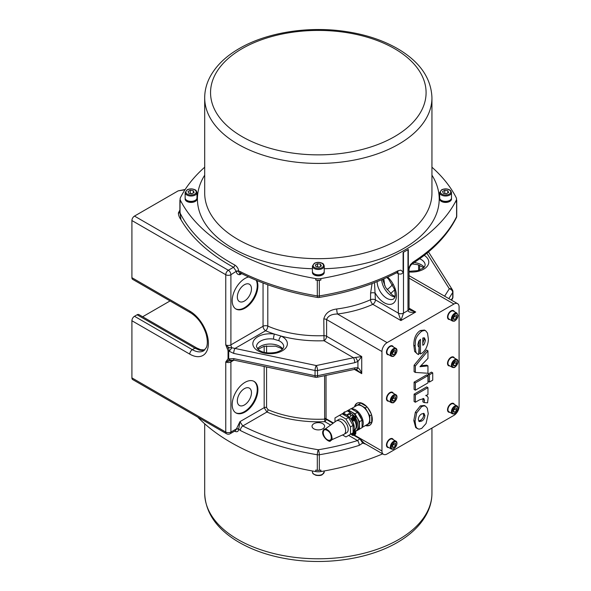 <?xml version="1.0" encoding="UTF-8"?>
<svg xmlns="http://www.w3.org/2000/svg" width="591" height="591" viewBox="0 0 591 591"><rect width="100%" height="100%" fill="white"/><g stroke="black" fill="none" stroke-linecap="round" stroke-linejoin="round"><path stroke-width="0.89" d="M384.763 285.756L383.832 278.826M131.911 277.689A3.635 2.098 120 0 0 132.665 279.351L190.516 312.75A3.635 2.098 -60 0 1 189.763 311.088L131.911 277.689L131.911 220.539L225.762 274.719L225.762 344.856L228.045 350.633L228.045 358.789A1.817 1.049 0 0 0 228.71 359.033L228.71 350.877A1.817 1.049 180 0 1 228.045 350.633M185.153 189.504L178.194 190.849L134.482 216.084A3.635 2.098 120 0 0 131.911 220.539M179.893 212.413A1.729 1.359 26.4 0 1 178.379 213.004C178.482 215.279 179.339 217.495 180.942 219.66L180.033 211.866M431.947 167.209A199.987 115.459 180 0 1 456.141 197.527A9.087 5.245 180 0 1 456.518 199.012A9.087 5.245 180 0 1 456.141 200.497A199.987 115.459 180 0 1 320.891 278.583A9.087 5.245 180 0 1 315.749 278.583A199.987 115.459 180 0 1 180.491 200.497A9.087 5.245 180 0 1 180.122 199.012L180.122 200.497A9.087 5.245 180 0 0 180.491 201.982A199.987 115.459 180 0 1 180.033 201.073A3.635 2.098 180 0 1 179.893 200.497A3.635 2.098 180 0 1 180.033 199.921A199.987 115.459 180 0 1 180.122 199.751M180.122 199.012A9.087 5.245 180 0 1 180.491 197.527A199.987 115.459 180 0 1 204.693 167.209M196.951 198.768A5.91 3.413 180 0 1 196.966 199.012A5.91 3.413 180 0 1 195.237 201.428A5.91 3.413 180 0 1 188.795 202.166A5.91 3.413 180 0 1 185.146 199.012A5.91 3.413 180 0 1 185.16 198.768M451.472 198.768A5.91 3.413 180 0 1 451.487 199.012A5.91 3.413 180 0 1 449.758 201.428A5.91 3.413 180 0 1 443.324 202.166A5.91 3.413 180 0 1 439.674 199.012A5.91 3.413 180 0 1 439.689 198.768M324.215 272.244A5.91 3.413 180 0 1 324.23 272.488A5.91 3.413 180 0 1 322.494 274.896A5.91 3.413 180 0 1 316.059 275.635A5.91 3.413 180 0 1 312.41 272.488A5.91 3.413 180 0 1 312.425 272.244M196.943 198.236A5.91 3.413 180 0 1 196.966 198.524A5.91 3.413 180 0 1 195.237 200.933A5.91 3.413 180 0 1 188.795 201.671A5.91 3.413 180 0 1 185.146 198.524A5.91 3.413 180 0 1 185.168 198.236M195.237 200.356A5.91 3.413 180 0 1 188.795 201.103A5.91 3.413 180 0 1 185.146 197.948L185.146 192.607A5.91 3.413 0 0 0 188.795 195.754A5.91 3.413 0 0 0 195.237 195.015A5.91 3.413 0 0 0 196.966 192.607L196.966 197.948A5.91 3.413 180 0 1 195.237 200.356M194.099 192.481L191.868 193.767L188.832 193.294L188.012 191.536L190.243 190.25L193.279 190.723L194.099 192.481M192.001 193.685L190.243 193.22L190.243 190.25M193.279 192.954L193.279 190.723M324.208 271.712A5.91 3.413 180 0 1 324.23 272A5.91 3.413 180 0 1 322.494 274.409A5.91 3.413 180 0 1 316.059 275.147A5.91 3.413 180 0 1 312.41 272A5.91 3.413 180 0 1 312.432 271.712M322.494 273.832A5.91 3.413 180 0 1 316.059 274.571A5.91 3.413 180 0 1 312.41 271.424L312.41 266.076A5.91 3.413 0 0 0 316.059 269.23A5.91 3.413 0 0 0 322.494 268.491A5.91 3.413 0 0 0 324.23 266.076L324.23 271.424A5.91 3.413 180 0 1 322.494 273.832M321.364 265.957L319.133 267.243L316.089 266.77L315.276 265.012L317.5 263.726L320.544 264.199L321.364 265.957M319.266 267.162L317.5 266.696L317.5 263.726M320.544 266.423L320.544 264.199M451.472 198.236A5.91 3.413 180 0 1 451.487 198.524A5.91 3.413 180 0 1 449.758 200.933A5.91 3.413 180 0 1 443.324 201.671A5.91 3.413 180 0 1 439.674 198.524A5.91 3.413 180 0 1 439.697 198.236M451.487 197.948A5.91 3.413 180 0 1 445.584 201.361A5.91 3.413 180 0 1 439.674 197.948L439.674 192.607A5.91 3.413 0 0 0 445.584 196.013A5.91 3.413 0 0 0 451.487 192.607L451.487 197.948M442.541 191.536L444.764 190.25L447.808 190.723L448.621 192.481L446.397 193.767L443.353 193.294L442.541 191.536M446.53 193.685L444.484 193.471M444.764 193.22L444.764 190.25M447.808 190.723L447.808 192.954M456.518 199.012L456.518 200.497A9.087 5.245 180 0 1 456.141 201.982A199.987 115.459 180 0 0 456.599 201.073L456.599 216.661A3.635 2.098 0 0 0 456.74 216.084L456.74 200.497A3.635 2.098 180 0 1 456.599 201.073M319.317 280.333A199.987 115.459 180 0 0 320.891 280.068A9.087 5.245 180 0 1 315.749 280.068A199.987 115.459 180 0 0 317.315 280.333L317.315 295.921A3.635 2.098 0 0 0 319.317 295.921L319.317 280.333A3.635 2.098 180 0 1 317.315 280.333M456.518 199.751A199.987 115.459 180 0 1 456.599 199.921A3.635 2.098 180 0 1 456.74 200.497M397.248 272.451L397.248 272.451A3.635 1.987 -117.4 0 0 398.009 270.781A199.987 115.459 180 0 1 319.317 295.921A3.635 0.82 80.6 0 1 318.911 297.487C348.254 292.597 374.369 284.249 397.248 272.451L397.544 272.096M397.75 272.244L398.327 273.781C400.861 274.497 402.449 273.899 403.114 271.971L400.831 270.146L398.009 270.781M396.605 272.783L398.327 273.781L398.341 313.127L400.912 320.551L403.483 313.127L403.483 252.268A3.635 2.098 180 0 1 403.114 252.453L403.114 271.971M403.483 252.268L405.736 250.968A199.987 115.459 180 0 1 403.114 252.453M317.729 297.487A3.635 0.82 99.4 0 1 317.315 295.921A199.987 115.459 180 0 1 240.367 271.675A3.635 1.958 116.9 0 0 241.121 273.338L241.121 273.338C263.616 284.677 289.154 292.73 317.729 297.487A3.635 3.635 0 0 0 318.911 297.487M240.367 271.675L238.727 271.099C238.299 268.44 236.976 266.408 234.775 265.019A199.987 115.459 180 0 1 180.033 212.952L180.033 201.073M234.775 265.019A1.817 1.019 118.7 0 1 233.526 267.265A201.804 116.508 0 0 1 180.942 219.66L180.033 212.952A3.635 2.098 0 0 1 179.893 212.368L179.893 200.497M131.911 377.885A3.635 2.098 120 0 0 132.665 379.548L226.516 433.735A3.635 2.098 -60 0 1 225.762 432.065L131.911 377.885L131.911 320.736L189.763 354.135A26.359 15.218 -120 0 0 208.401 343.371A26.359 15.218 -120 0 0 189.763 311.088M190.516 312.75C197.66 317.249 202.839 324.26 206.045 333.789C208.387 342.455 206.902 346.422 206.355 347.545L203.696 350.81A22.724 13.12 60 0 1 192.334 349.68L134.482 316.281A3.635 2.098 120 0 0 131.911 320.736M134.482 316.281L137.097 314.774L194.949 348.173L199.086 349.975A22.724 13.12 -120 0 0 204.774 349.983M189.763 354.135A3.635 2.098 120 0 1 192.334 349.68L194.949 348.173A3.635 2.098 120 0 1 196.766 347.996L138.915 314.597A3.635 2.098 120 0 0 137.097 314.774M170.06 300.937L142.66 316.754M196.766 347.996L200.696 349.709A3.635 2.571 104.9 0 0 199.086 349.975M322.767 428.837A6.287 3.627 180 0 1 315.912 429.62A6.287 3.627 180 0 1 312.033 426.266A6.287 3.627 180 0 1 318.32 422.639A6.287 3.627 180 0 1 324.607 426.266A6.287 3.627 180 0 1 322.767 428.837M263.047 282.993L263.047 326.298L230.904 344.856L230.904 274.719A3.635 2.098 180 0 1 225.762 274.719A3.635 2.098 -60 0 1 228.333 270.264L233.526 267.265L236.237 271.299A1.817 0.938 174.6 0 1 238.727 271.099L238.72 271.409A1.817 1.152 -5.2 0 0 236.274 271.616C236.718 273.773 237.944 274.8 239.953 274.689L238.72 271.409M236.237 271.299L230.904 274.719A3.635 2.098 -120 0 0 228.333 270.264L134.482 216.084M241.741 273.655L239.953 274.689L240.567 273.123M197.69 417.091A199.987 115.459 0 0 0 315.749 471.559A9.087 5.245 0 0 0 320.891 471.559A199.987 115.459 0 0 0 382.695 453.881M315.749 471.559L315.749 470.074A199.987 115.459 0 0 0 317.315 470.34A3.635 2.098 0 0 0 319.317 470.34A199.987 115.459 0 0 0 320.891 470.074L320.891 471.559M234.775 431.275C236.976 432.265 238.299 431.637 238.727 429.406A1.817 1.152 5.9 0 0 236.237 429.288L235.536 430.617L230.15 433.735A3.635 2.098 -120 0 0 230.904 432.065L230.904 361.928L233.984 360.148M228.045 358.789L225.762 361.928L225.762 432.065A3.635 2.098 0 0 0 230.904 432.065L236.274 428.963A1.817 0.938 -175.3 0 1 238.72 429.059L239.953 421.642L236.237 429.288M383.463 454.324A7.269 4.196 -60 0 1 381.956 450.992L381.956 351.534A7.269 4.196 -60 0 1 387.098 342.632L453.947 304.033A7.269 4.196 -60 0 1 457.582 303.678A7.269 4.196 -60 0 1 459.089 307.002L459.089 406.46A7.269 4.196 -60 0 1 453.947 415.37L387.098 453.962A7.269 4.196 -60 0 1 383.463 454.324L364.233 443.22L359.889 438.817L357.511 440.554A196.345 113.361 180 0 1 318.32 449.766A196.345 113.361 180 0 1 242.761 425.963A3.635 1.958 116.9 0 0 240.367 430.507L238.72 429.059M232.189 404.606A18.181 10.498 -60 0 1 240.123 386.307A18.181 10.498 -60 0 1 254.13 381.439A18.181 10.498 -60 0 1 254.13 402.434A18.181 10.498 -60 0 1 235.949 412.924A18.181 10.498 -60 0 1 232.189 404.606M319.317 470.34L319.317 454.752A199.987 115.459 0 0 0 359.239 445.37L362.682 443.08L365.999 444.24M363.65 442.799A0.909 0.635 -48.6 0 0 362.682 443.08L359.882 438.81L353.994 435.412M359.239 445.37A3.635 1.411 -107.3 0 0 357.511 440.554L348.609 435.412M324.599 375.691L324.658 419.137A1.817 1.056 170.7 0 1 326.069 419.292L326.018 375.396M388.76 354.777A5.001 2.889 -60 0 1 387.489 354.57A5.001 2.889 -60 0 1 387.489 348.793A5.001 2.889 -60 0 1 392.49 345.905A5.001 2.889 -60 0 1 393.303 346.902M388.76 401.163A5.001 2.889 -60 0 1 387.489 400.957A5.001 2.889 -60 0 1 387.489 395.18A5.001 2.889 -60 0 1 392.49 392.298A5.001 2.889 -60 0 1 393.303 393.288M388.76 447.55A5.001 2.889 -60 0 1 387.489 447.343A5.001 2.889 -60 0 1 387.489 441.573A5.001 2.889 -60 0 1 392.49 438.685A5.001 2.889 -60 0 1 393.303 439.682M449.817 319.517A5.001 2.889 -60 0 1 448.554 319.31A5.001 2.889 -60 0 1 448.554 313.54A5.001 2.889 -60 0 1 453.548 310.652A5.001 2.889 -60 0 1 454.368 311.649M449.817 365.91A5.001 2.889 -60 0 1 448.554 365.703A5.001 2.889 -60 0 1 448.554 359.926A5.001 2.889 -60 0 1 453.548 357.038A5.001 2.889 -60 0 1 454.368 358.035M449.817 412.296A5.001 2.889 -60 0 1 448.554 412.09A5.001 2.889 -60 0 1 448.554 406.32A5.001 2.889 -60 0 1 453.548 403.431A5.001 2.889 -60 0 1 454.368 404.421M417.66 354.194L414.638 351.46L413.811 345.247C413.811 338.2 415.998 333.287 420.356 330.509L424.441 330.066L425.727 330.812L424.331 330.421L421.642 331.248C413.892 338.185 415.754 341.428 415.096 345.986L415.924 352.199L416.854 353.588L418.635 354.607L419.071 347.183L418.265 346.37L417.918 344.531L418.738 341.28L420.474 339.33L420.474 353.95L421.021 353.632C422.299 353.211 423.88 351.66 425.764 348.993C427.788 344.723 428.615 341.118 428.239 338.185L427.522 333.139L425.727 330.812M420.474 353.95L419.189 353.211L419.189 340.579M415.377 402.242L414.092 401.496L414.092 394.167L426.672 386.906L427.958 387.644L415.377 394.906L415.377 402.242L419.588 399.812L423.828 398.6M423.71 398.548L424.501 400.306L424.146 402.56L422.861 401.814L423.03 398.445M415.377 372.441L414.092 371.695L414.092 365.238L426.672 350.064L427.958 350.81L415.377 365.977L415.377 372.441L427.958 373.261L427.958 365.888L419.987 366.693L427.958 358.405L427.958 350.81M420.918 365.726L426.672 365.149L427.958 365.888M429.458 382.052L428.172 381.313L428.172 374.022L431.445 372.131L432.73 372.877L429.458 374.76L429.458 382.052L432.73 380.161L432.73 372.877M415.377 390.186L414.092 389.439L414.092 382.148L426.672 374.886L427.958 375.632L415.377 382.894L415.377 390.186L427.958 382.924L427.958 375.632M417.674 428.807L415.665 427.5L413.811 420.526L415.347 412.23L420.341 405.877L424.345 405.485L425.631 406.231L424.05 405.825L421.627 406.615L416.633 412.969L415.096 421.265L415.828 426.429L416.95 428.239L419.019 429.199L421.708 428.401L426.052 423.54L428.239 413.656L427.323 408.196L425.631 406.231M421.642 413.914L424.028 413.478L424.914 415.695C424.604 418.354 423.533 420.149 421.693 421.08L419.233 421.597L418.354 419.425C418.48 416.987 419.573 415.155 421.642 413.914M418.664 420.991L420.408 420.341C422.558 418.908 423.636 417.113 423.629 414.948L423.296 413.323M414.092 382.148L415.377 382.894M428.172 374.022L429.458 374.76M414.092 365.238L415.377 365.977M424.146 402.56L427.574 402.84L428.143 397.743L427.404 396.258L425.904 395.66L427.958 394.478L427.958 387.644M414.092 394.167L415.377 394.906M424.441 337.882L425.38 340.143C424.737 343.467 423.865 345.151 422.779 345.218L422.779 338.022L424.486 337.904M422.779 343.29L424.094 339.397L423.762 337.757M453.725 404.052A5.001 2.889 120 0 0 453.208 403.284M448.251 411.868A5.001 2.889 120 0 0 449.175 411.927M452.1 403.254A4.543 2.623 -60 0 1 452.684 403.454A4.543 2.623 -60 0 1 452.854 403.564M448.318 411.417A4.543 2.623 -60 0 1 448.133 411.321A4.543 2.623 -60 0 1 447.675 410.915M448.695 411.632A4.543 2.623 -60 0 1 448.488 411.528A4.543 2.623 -60 0 1 447.55 409.445A4.543 2.623 -60 0 1 447.557 409.142M450.505 404.045A4.543 2.623 -60 0 1 453.038 403.653A4.543 2.623 -60 0 1 453.223 403.786M447.941 409.674A4.543 2.623 -60 0 1 449.928 405.101A4.543 2.623 -60 0 1 453.43 403.882L456.902 405.891A4.543 2.623 120 0 0 453.4 407.103A4.543 2.623 120 0 0 451.413 411.683A4.543 2.623 120 0 0 452.359 413.759L448.887 411.757A4.543 2.623 -60 0 1 447.941 409.674M453.408 412.045L453.408 409.903L455.018 407.908L456.621 408.049L456.621 410.191L455.018 412.193L453.408 412.045M453.09 411.077L454.693 409.075L456.621 410.191M453.408 411.262L455.018 412.193M454.693 409.075L454.582 408.44M453.725 357.666A5.001 2.889 120 0 0 453.208 356.89M448.251 365.482A5.001 2.889 120 0 0 449.175 365.541M452.1 356.868A4.543 2.623 -60 0 1 452.684 357.067A4.543 2.623 -60 0 1 452.854 357.178M448.318 365.024A4.543 2.623 -60 0 1 448.133 364.935A4.543 2.623 -60 0 1 447.675 364.529M448.695 365.238A4.543 2.623 -60 0 1 448.488 365.142A4.543 2.623 -60 0 1 447.55 363.059A4.543 2.623 -60 0 1 447.557 362.756M450.505 357.651A4.543 2.623 -60 0 1 453.038 357.267A4.543 2.623 -60 0 1 453.223 357.4M453.725 311.28A5.001 2.889 120 0 0 453.208 310.504M448.251 319.088A5.001 2.889 120 0 0 449.175 319.147M452.1 310.482A4.543 2.623 -60 0 1 452.684 310.674A4.543 2.623 -60 0 1 452.854 310.792M448.318 318.638A4.543 2.623 -60 0 1 448.133 318.549A4.543 2.623 -60 0 1 447.675 318.143M448.695 318.852A4.543 2.623 -60 0 1 448.488 318.748A4.543 2.623 -60 0 1 447.55 316.673A4.543 2.623 -60 0 1 447.557 316.37M450.505 311.265A4.543 2.623 -60 0 1 453.038 310.881A4.543 2.623 -60 0 1 453.223 311.006M448.887 318.977A4.543 2.623 -60 0 1 448.887 313.732A4.543 2.623 -60 0 1 453.43 311.11L456.902 313.112A4.543 2.623 120 0 0 452.359 315.734A4.543 2.623 120 0 0 452.359 320.987L448.887 318.977M456.621 315.269L456.621 317.411L455.018 319.413L453.408 319.273L453.408 317.131L455.018 315.129L456.621 315.269M453.09 318.298L454.693 316.303L454.582 315.668M454.693 316.303L456.621 317.411M455.018 319.413L453.408 318.483M392.66 439.305A5.001 2.889 120 0 0 392.143 438.537M387.186 447.121A5.001 2.889 120 0 0 388.117 447.18M391.035 438.507A4.543 2.623 -60 0 1 391.619 438.707A4.543 2.623 -60 0 1 391.789 438.817M387.253 446.67A4.543 2.623 -60 0 1 387.075 446.582A4.543 2.623 -60 0 1 386.61 446.175M387.63 446.885A4.543 2.623 -60 0 1 387.423 446.781A4.543 2.623 -60 0 1 386.484 444.705A4.543 2.623 -60 0 1 386.492 444.402M389.439 439.298A4.543 2.623 -60 0 1 391.973 438.914A4.543 2.623 -60 0 1 392.158 439.039M392.66 392.919A5.001 2.889 120 0 0 392.143 392.143M387.186 400.735A5.001 2.889 120 0 0 388.117 400.794M391.035 392.121A4.543 2.623 -60 0 1 391.619 392.321A4.543 2.623 -60 0 1 391.789 392.431M387.253 400.284A4.543 2.623 -60 0 1 387.075 400.188A4.543 2.623 -60 0 1 386.61 399.782M387.63 400.491A4.543 2.623 -60 0 1 387.423 400.395A4.543 2.623 -60 0 1 386.484 398.312A4.543 2.623 -60 0 1 386.492 398.009M389.439 392.912A4.543 2.623 -60 0 1 391.973 392.52A4.543 2.623 -60 0 1 392.158 392.653M386.883 398.541A4.543 2.623 -60 0 1 388.863 393.968A4.543 2.623 -60 0 1 392.365 392.749L395.837 394.758A4.543 2.623 120 0 0 392.335 395.97A4.543 2.623 120 0 0 390.348 400.55A4.543 2.623 120 0 0 391.294 402.626L387.822 400.624A4.543 2.623 -60 0 1 386.883 398.541M392.343 400.912L392.343 398.77L393.953 396.768L395.556 396.916L395.556 399.058L393.953 401.06L392.343 400.912M392.025 399.944L393.628 397.942L395.556 399.058M392.343 400.129L393.953 401.06M393.628 397.942L393.517 397.307M392.66 346.533A5.001 2.889 120 0 0 392.143 345.757M387.186 354.349A5.001 2.889 120 0 0 388.117 354.401M391.035 345.735A4.543 2.623 -60 0 1 391.619 345.927A4.543 2.623 -60 0 1 391.789 346.045M387.253 353.891A4.543 2.623 -60 0 1 387.075 353.802A4.543 2.623 -60 0 1 386.61 353.396M387.63 354.105A4.543 2.623 -60 0 1 387.423 354.009A4.543 2.623 -60 0 1 386.484 351.926A4.543 2.623 -60 0 1 386.492 351.623M389.439 346.518A4.543 2.623 -60 0 1 391.973 346.134A4.543 2.623 -60 0 1 392.158 346.267M413.065 262.094A3.635 2.209 57.3 0 1 412.326 263.749C432.915 250.473 447.594 235.129 456.363 217.695A3.635 2.852 -153.6 0 0 456.599 216.661A199.987 115.459 180 0 1 413.065 262.094L410.472 264.576L408.315 268.971L408.315 249.454A3.635 2.098 180 0 1 407.982 249.668L407.982 310.526C408.455 312.24 411.026 312.735 415.702 312.011L410.243 310.098L409.046 309.012M408.315 268.971L408.544 269.777L409.053 269.297L409.053 309.041A3.635 2.098 0 0 1 407.982 310.526L403.483 313.127A3.635 2.098 0 0 1 398.341 313.127L375.411 299.881L374.502 282.646M408.315 249.454A199.987 115.459 180 0 1 405.736 250.968L407.982 249.668M412.326 263.749L412.326 263.749A3.635 2.209 57.3 0 1 412.319 263.749C410.597 265.1 409.504 266.969 409.046 269.356M382.805 279.27L383.027 280.607M372.086 283.554L370.587 293.173A3.635 2.098 180 0 1 375.411 293.335A17.272 9.973 -120 0 0 394.64 301.986A17.272 9.973 -120 0 0 387.674 277.113M370.587 293.173L370.587 299.718A3.635 2.098 180 0 1 375.411 299.881A3.635 2.098 -60 0 1 372.832 304.335L400.912 320.551L415.702 312.011L409.053 308.177M336.737 308.997A84.543 48.809 180 0 0 370.587 299.718A3.635 1.832 -114.4 0 0 372.832 304.335A88.177 50.907 0 0 1 337.527 314.013A3.635 0.65 82.7 0 1 336.737 308.997C329.63 309.913 325.316 313.237 323.794 318.97L324.031 340.734L353.492 357.74L316.288 365.556A3.635 1.012 78.1 0 1 317.53 370.498A3.635 2.098 180 0 1 315.047 370.498L315.047 375.699L233.696 358.604A3.635 1.012 101.9 0 0 234.191 360.185L315.542 377.28A3.635 3.635 0 0 0 317.035 377.28L354.238 369.464A3.635 1.012 -101.9 0 0 354.733 367.875L317.53 375.699L317.53 370.498L354.733 362.682A3.635 1.012 -101.9 0 0 353.492 357.74L355.59 357.422L357.924 361.456L361.736 356.565L355.59 357.422M242.761 425.963L239.953 421.642L264.17 407.664L266.918 412.016A86.36 49.858 0 0 0 324.791 421.664L324.658 419.137A84.543 48.809 180 0 1 268.004 409.689A1.817 0.886 -66.8 0 1 266.918 412.016L242.761 425.963M227.269 360.244A1.817 1.485 55.9 0 0 228.673 361.212L229.086 358.87A3.635 2.032 -111.7 0 0 231.672 360.274L234.191 360.185M273.53 339.094L278.908 340.697A13.637 7.875 180 0 1 283.746 346.71L283.089 348.439C282.616 348.838 282.468 350.286 276.226 352.302C268.477 353.677 262.544 352.82 258.43 349.746L256.472 346.71A13.637 7.875 180 0 1 273.53 339.094A3.635 0.746 -81.5 0 1 274.438 334.092A88.177 50.907 0 0 1 265.618 330.746A3.635 2.098 -120 0 1 263.047 326.298A3.635 2.098 180 0 1 267.797 326.099A3.635 1.773 -66.7 0 1 265.618 330.746L234.937 348.461A3.635 1.012 101.9 0 0 233.696 353.403L315.047 370.498A3.635 1.012 101.9 0 1 316.288 365.556L231.901 347.781A3.635 0.369 -50.7 0 1 229.086 351.202L228.673 347.545L227.269 348.284M231.561 360.325A3.635 2.098 -120 0 0 230.904 361.928A3.635 2.098 0 0 1 225.762 361.928L231.901 360.155M228.673 347.545L225.762 344.856A3.635 2.098 180 0 0 230.904 344.856A3.635 2.098 -120 0 0 231.901 347.781L228.673 347.545M267.797 284.744L267.797 326.099A84.543 48.809 180 0 0 323.794 335.673A3.635 2.098 180 0 1 326.601 336.279A3.635 2.098 -60 0 1 324.031 340.734A88.177 50.907 0 0 1 281.257 336.124L274.438 334.092A17.272 9.973 0 0 0 252.963 344.945A17.272 9.973 0 0 0 278.317 352.517A17.272 9.973 0 0 0 281.257 336.124A3.635 1.913 116 0 0 278.908 340.697M354.733 362.682L357.924 361.456L357.924 367.765C359.358 368.636 360.628 370.594 361.736 373.638L356.114 369.382A3.635 1.751 -81.1 0 0 357.924 367.765L354.733 367.875M354.6 406.608A12.729 7.351 60 0 1 356.949 403.232A12.729 7.351 60 0 1 369.678 410.582A12.729 7.351 60 0 1 369.678 425.276A12.729 7.351 60 0 1 365.578 425.616M366.221 425.247A12.729 7.351 -120 0 0 369.988 425.077M357.282 403.062A12.729 7.351 -120 0 0 355.243 406.239M367.735 407.753L371.148 413.678M371.717 415.384L371.717 422.07L367.166 424.7M354.268 406.985L360.739 403.069L366.538 406.416M358.811 404.178L365.238 407.893L366.981 406.889M365.238 407.893L369.789 415.761L371.532 414.756M369.789 415.761L369.789 423.186L365.083 425.719M362.076 427.463L367.439 424.368A10.815 6.242 -120 0 0 367.439 411.875A10.815 6.242 -120 0 0 356.617 405.625L351.253 408.721M369.789 423.186L371.717 422.07M362.076 427.153A10.815 6.242 -120 0 0 361.005 415.584A10.815 6.242 -120 0 0 351.527 408.876M361.537 419.285A9.087 5.245 -120 0 0 358.065 413.279M357.525 412.348L351.098 408.632L348.527 410.117L354.955 413.833L359.505 421.701L362.076 420.216L357.525 412.348L354.955 413.833M359.505 421.701L359.505 429.125L362.076 427.64L362.076 420.216M342.529 414.077A10.815 6.242 60 0 1 346.599 415.067L350.456 412.717L347.242 410.863L348.527 410.117M359.505 429.125L355.575 431.393M347.671 411.107A10.815 6.242 60 0 1 355.442 415.333A10.815 6.242 60 0 1 359.394 425.35A10.815 6.242 60 0 1 357.149 430.3L355.863 431.046A10.815 6.242 60 0 1 355.45 431.245M350.456 415.037L350.456 412.843A10.815 6.242 60 0 1 353.994 415.887M355.841 418.509A10.815 6.242 60 0 1 355.863 431.046M355.346 419.662A1.817 1.049 -120 0 0 355.442 419.869A9.087 5.245 60 0 1 355.442 429.236A1.817 1.049 -120 0 0 355.154 430.012L355.154 430.935A2.726 1.574 -60 0 1 355.154 431.002M347.604 415.724A1.367 0.79 -60 0 1 349.207 414.313L351.379 415.569M351.431 419.189A2.549 1.47 -60 0 1 352.583 416.64A2.549 1.47 -60 0 1 354.534 416.027L355.176 416.433A2.512 1.448 120 0 0 352.628 417.867A2.512 1.448 120 0 0 352.657 420.785L351.985 420.43A2.549 1.47 -60 0 1 351.431 419.189A2.726 1.574 -60 0 0 351.327 419.684M354.408 420.563A2.002 1.16 -60 0 1 353.226 418.76A2.002 1.16 -60 0 1 355.686 417.401A2.002 1.16 -60 0 1 354.408 420.563M354.445 419.558L354.622 419.647A4.536 2.586 68.4 0 1 354.497 420.12A1.256 0.724 120 0 0 354.755 419.987A4.536 2.733 -126.5 0 0 354.836 419.529L355.169 418.967A4.536 2.615 8.4 0 0 355.523 418.687L355.257 418.65M354.452 418.945L354.305 419.196A4.536 2.157 179.8 0 1 353.765 419.366A1.256 0.724 120 0 0 353.765 419.662L353.765 419.662A4.536 2.94 2.5 0 0 354.297 419.447L354.445 419.551A4.492 3.154 -62.9 0 1 354.208 419.883A4.492 4.048 130.3 0 0 354.482 419.573L354.622 419.647M354.053 419.285L354.497 419.566M354.6 418.391L355.014 418.598A4.492 3.147 -53.8 0 0 355.184 418.236A4.492 4.056 115.2 0 1 355.043 418.62L354.859 418.517A4.536 3.044 -120.3 0 0 354.792 417.933A1.256 0.724 120 0 0 354.534 418.073A4.536 2.275 62.2 0 1 354.637 418.635L354.489 418.886M355.169 419.351L354.016 418.672M354.312 419.507L353.588 418.908M354.91 418.509L354.024 418.177M353.536 415.983L352.664 415.473A2.726 1.574 120 0 0 349.673 417.586M352.251 433.306A2.512 1.448 120 0 0 352.657 435.368L351.985 435.013A2.549 1.47 -60 0 1 351.431 433.89A2.726 1.574 -60 0 1 351.394 433.801M353.979 430.484L354.297 430.507A2.549 1.47 -60 0 1 354.534 430.61L355.176 431.016A2.512 1.448 120 0 0 353.883 431.12A2.512 1.448 120 0 0 353.728 431.223M354.437 431.858A2.002 1.16 -60 0 1 355.671 433.602A2.002 1.16 -60 0 1 353.211 435.02A2.002 1.16 -60 0 1 354.437 431.858M354.585 432.974L355.006 433.181A4.492 3.154 -55.5 0 0 355.176 432.811A4.492 4.056 112.5 0 1 355.043 433.196L354.844 433.1A4.536 2.992 -121.4 0 0 354.77 432.523A1.256 0.724 120 0 0 354.519 432.671A4.536 2.216 61.2 0 1 354.63 433.225L354.305 433.794A4.536 2.216 178.8 0 1 353.765 433.971A1.256 0.724 120 0 0 353.765 434.267A4.536 2.992 1.4 0 0 354.305 434.045L354.452 434.141A4.492 3.154 -64.5 0 1 354.216 434.474A4.492 4.056 127.6 0 0 354.482 434.163L354.63 434.23A4.536 2.534 67.3 0 1 354.519 434.703A1.256 0.724 120 0 0 354.77 434.555A4.536 2.674 -127.5 0 0 354.844 434.104L355.176 433.535A4.536 2.674 7.5 0 0 355.523 433.247L355.265 433.218M354.061 433.883L354.511 434.149M355.176 433.92L354.016 433.247M354.903 433.085L354.016 432.76M354.319 434.097L353.595 433.498M354.489 429.842L354.378 429.901A8.178 4.721 -120 0 0 354.489 429.842A8.178 4.721 -120 0 0 354.556 420.519M353.123 420.932L352.45 421.317A8.178 4.721 60 0 1 354.238 427.758M352.45 421.317A1.817 1.049 -120 0 0 352.554 421.538A9.087 5.245 -120 0 1 353.743 424.863M346.599 415.067A10.815 6.242 60 0 1 353.3 423.496A10.815 6.242 60 0 1 353.071 432.346M347.242 410.863L343.386 413.087L346.599 414.941M334.986 421.871L334.986 417.94L339.53 415.31L345.957 419.026L350.5 426.894L350.5 434.319L353.071 432.834L353.071 425.417L348.527 417.542L342.1 413.833L343.386 413.087M343.637 412.946A1.367 0.79 -60 0 1 344.427 412.016A1.367 0.79 -60 0 1 345.107 411.949A1.367 0.79 -60 0 1 345.218 412.03L345.107 411.949M344.324 412.082A1.086 0.628 120 0 0 344.228 412.126A1.086 0.628 120 0 0 343.548 412.991M342.1 413.833L339.53 415.31M348.527 417.542L345.957 419.026M353.071 425.417L350.5 426.894M350.5 434.319L345.957 436.941L342.551 434.976M324.954 429.192L336.08 421.073A7.727 4.462 60 0 1 336.309 420.925L338.879 419.44A7.727 4.462 60 0 1 344.834 421.509A7.727 4.462 60 0 1 348.21 429.28A7.727 4.462 60 0 1 346.607 432.819L344.036 434.304A7.727 4.462 60 0 1 343.792 434.429L331.196 440.007M336.309 420.925A7.727 4.462 60 0 1 344.036 425.38A7.727 4.462 60 0 1 344.036 434.304M324.245 429.709A6.161 3.553 60 0 1 330.591 433.144A6.161 3.553 60 0 1 330.391 440.361A6.161 3.553 60 0 1 324.791 437.288A6.161 3.553 60 0 1 323.683 430.307M324.296 429.952A5.925 3.42 -120 0 0 323.757 430.529A5.925 3.42 -120 0 0 323.321 431.718A5.925 3.42 -120 0 0 328.19 440.155A5.925 3.42 -120 0 0 330.214 440.192M354.445 369.427L361.736 373.638L361.736 356.565L326.601 336.279L326.601 319.583C327.939 315.919 331.581 314.065 337.527 314.013L387.098 342.632M268.004 409.689L266.571 407.576A1.817 1.049 0 0 0 264.17 407.664L264.17 366.486M256.819 280.526A18.181 10.498 -60 0 1 252.291 301.351A18.181 10.498 -60 0 1 235.949 309.019A18.181 10.498 -60 0 1 232.189 300.693A18.181 10.498 -60 0 1 248.612 276.95M235.639 412.732A18.181 10.498 120 0 0 253.487 402.057A18.181 10.498 120 0 0 253.805 381.261M251.47 392.727A10.003 5.77 120 0 0 249.402 388.154A10.003 5.77 120 0 0 239.399 393.924A10.003 5.77 120 0 0 239.399 405.47A10.003 5.77 120 0 0 247.104 402.796A10.003 5.77 120 0 0 251.47 392.727M235.639 308.82A18.181 10.498 120 0 0 251.766 300.812A18.181 10.498 120 0 0 256.243 280.289M251.47 288.822A10.003 5.77 120 0 0 249.402 284.241A10.003 5.77 120 0 0 239.399 290.018A10.003 5.77 120 0 0 239.399 301.558A10.003 5.77 120 0 0 247.104 298.883A10.003 5.77 120 0 0 251.47 288.822M447.941 363.288A4.543 2.623 -60 0 1 449.928 358.715A4.543 2.623 -60 0 1 453.43 357.496L456.902 359.498A4.543 2.623 120 0 0 453.4 360.717A4.543 2.623 120 0 0 451.413 365.29A4.543 2.623 120 0 0 452.359 367.373L448.887 365.371A4.543 2.623 -60 0 1 447.941 363.288M453.408 365.659L453.408 363.517L455.018 361.515L456.621 361.662L456.621 363.805L455.018 365.799L453.408 365.659M453.09 364.691L454.693 362.689L454.582 362.054M454.693 362.689L456.621 363.805M453.408 364.876L455.018 365.799M386.883 352.155A4.543 2.623 -60 0 1 388.863 347.582A4.543 2.623 -60 0 1 392.365 346.363L395.837 348.365A4.543 2.623 120 0 0 392.335 349.584A4.543 2.623 120 0 0 390.348 354.157A4.543 2.623 120 0 0 391.294 356.24L387.822 354.238A4.543 2.623 -60 0 1 386.883 352.155M392.343 354.526L392.343 352.384L393.953 350.382L395.556 350.529L395.556 352.672L393.953 354.666L392.343 354.526M392.025 353.558L393.628 351.556L393.517 350.921M393.628 351.556L395.556 352.672M392.343 353.743L393.953 354.666M386.883 444.934A4.543 2.623 -60 0 1 388.863 440.354A4.543 2.623 -60 0 1 392.365 439.143L395.837 441.145A4.543 2.623 120 0 0 392.335 442.363A4.543 2.623 120 0 0 390.348 446.936A4.543 2.623 120 0 0 391.294 449.02L387.822 447.01A4.543 2.623 -60 0 1 386.883 444.934M392.343 447.298L392.343 445.156L393.953 443.161L395.556 443.302L395.556 445.444L393.953 447.446L392.343 447.298M392.025 446.331L393.628 444.336L393.517 443.701M393.628 444.336L395.556 445.444M392.343 446.515L393.953 447.446M448.835 298.625L452.728 292.449A3.635 2.098 0 0 0 452.942 291.732A3.635 3.635 0 0 0 452.381 289.789A3.635 2.792 147.8 0 0 449.308 288.763A3.635 2.792 32.2 0 1 452.728 292.449L452.728 297.642A3.635 2.792 32.2 0 1 452.381 298.869A3.635 3.635 0 0 0 452.942 296.926A3.635 2.098 180 0 1 452.728 297.642L451.236 300.014M426.894 253.214L449.308 288.763L444.624 296.194M409.053 271.971A17.272 9.973 0 0 0 426.798 266.748A17.272 9.973 0 0 0 424.22 255.342M419.662 258.755A13.637 7.875 180 0 1 421.161 259.501A13.637 7.875 180 0 1 425.158 265.071L424.501 266.8L423.186 268.115L417.578 270.671L409.053 271.291M392.623 284.633A84.543 48.809 180 0 1 387.083 289.745M418.591 264.945L418.591 270.39M178.194 190.849L184.961 189.8M179.893 210.078A201.708 116.457 0 0 0 178.379 213.004M204.693 175.172A120.896 69.804 0 0 0 312.41 268.728M324.23 268.728A120.896 69.804 0 0 0 431.947 175.172M194.72 194.121A5.179 2.992 180 0 1 186.054 192.784A5.179 2.992 180 0 1 192.4 189.12A5.179 2.992 180 0 1 194.72 194.121M321.984 267.597A5.179 2.992 180 0 1 313.311 266.26A5.179 2.992 180 0 1 319.657 262.596A5.179 2.992 180 0 1 321.984 267.597M441.92 189.896A5.179 2.992 180 0 1 450.586 191.233A5.179 2.992 180 0 1 444.24 194.897A5.179 2.992 180 0 1 441.92 189.896M456.141 200.497L456.141 201.982M315.749 278.583L315.749 280.068M320.891 280.068L320.891 278.583M180.491 201.982L180.491 200.497M431.947 97.818L431.947 193.072A113.627 65.601 180 0 1 318.327 258.673A113.627 65.601 180 0 1 204.693 193.072L204.693 97.818A113.627 65.601 0 0 0 318.32 163.426A113.627 65.601 0 0 0 431.947 97.818C431.245 78.906 420.689 63.06 400.277 50.272C384.453 40.587 365.534 34.226 343.519 31.205C306.788 26.107 266.26 32.734 239.289 48.521C225.732 56.337 215.966 65.83 209.982 77C206.481 83.693 204.715 90.637 204.693 97.818M242.118 48.647A107.769 62.218 180 0 1 394.522 48.647A107.769 62.218 180 0 1 394.522 136.639A107.769 62.218 180 0 1 242.118 136.639A107.769 62.218 180 0 1 242.118 48.647M424.124 267.258A13.637 7.875 0 0 0 414.173 262.544M324.23 470.975L324.23 471.869A5.91 3.413 180 0 1 322.494 474.285A5.91 3.413 180 0 1 316.059 475.024A5.91 3.413 180 0 1 312.41 471.869L312.41 470.975M398.666 539.568A113.627 65.601 180 0 1 274.837 553.789A113.627 65.601 180 0 1 204.693 493.182C205.387 512.094 215.951 527.94 236.363 540.728C252.187 550.413 271.106 556.774 293.121 559.795C329.844 564.893 370.38 558.266 397.344 542.479C410.9 534.663 420.674 525.17 426.658 514C430.159 507.307 431.918 500.363 431.947 493.182A113.627 65.601 180 0 1 398.666 539.568M264.17 346.274L264.17 352.347M381.956 450.992L354.497 435.146M333.45 422.993L326.018 418.701A1.817 1.049 180 0 0 324.599 418.398M333.021 423.304L326.069 419.292A1.817 1.049 120 0 1 324.791 421.664L330.642 425.04M420.341 405.877L421.627 406.615M415.347 412.23L416.633 412.969M420.408 420.341L421.693 421.08M423.629 414.948L424.914 415.695M413.811 420.526L415.096 421.265M423.215 399.568L424.501 400.306M413.811 345.247L415.096 345.986M420.356 330.509L421.642 331.248M424.094 339.397L425.38 340.143M452.189 411.683A3.997 2.312 -60 0 1 456.429 406.401A3.997 2.312 -60 0 1 456.429 412.06A3.997 2.312 -60 0 1 452.189 411.683M457.84 315.638A3.997 2.312 -60 0 1 453.6 320.913A3.997 2.312 -60 0 1 453.6 315.262A3.997 2.312 -60 0 1 457.84 315.638M391.124 400.55A3.997 2.312 -60 0 1 395.364 395.268A3.997 2.312 -60 0 1 395.364 400.927A3.997 2.312 -60 0 1 391.124 400.55M381.653 279.757A13.637 7.875 -120 0 0 384.327 288.268A13.637 7.875 -120 0 0 394.973 296.97M390.474 293.587A88.177 50.907 0 0 0 394.699 289.76M409.053 278.117L453.947 304.033M386.839 277.497L388.597 279.1L394.633 289.501L395.253 295.685L394.744 297.569L393.591 298.957A13.637 7.875 60 0 1 386.773 298.285A13.637 7.875 60 0 1 377.132 281.611M240.367 430.507A199.987 115.459 0 0 0 317.315 454.752A3.635 0.82 99.4 0 1 318.32 449.766A3.635 0.82 80.6 0 1 319.317 454.752A3.635 2.098 180 0 1 317.315 454.752L317.315 470.34M233.696 358.604L229.086 358.87M229.086 351.202L233.696 353.403M315.542 377.28A3.635 1.012 101.9 0 1 315.047 375.699A3.635 2.098 0 0 0 317.53 375.699A3.635 1.012 78.1 0 1 317.035 377.28M282.712 348.904A13.637 7.875 0 0 0 279.75 346.341A13.637 7.875 0 0 0 273.53 344.287A13.637 7.875 0 0 0 257.506 348.904M323.794 318.97A3.635 2.098 0 0 1 326.601 319.583L381.956 351.534M354.836 419.529L354.208 419.233M355.169 418.967L354.637 418.598M354.844 434.104L354.238 433.816M355.176 433.535L354.622 433.159M355.442 429.236L354.895 429.554M354.297 430.507L355.154 430.012M354.977 420.142L355.442 419.869M266.571 407.576L266.571 366.989M266.571 352.805L266.571 345.816M452.189 365.29A3.997 2.312 -60 0 1 456.429 360.015A3.997 2.312 -60 0 1 456.429 365.674A3.997 2.312 -60 0 1 452.189 365.29M391.124 354.157A3.997 2.312 -60 0 1 395.364 348.882A3.997 2.312 -60 0 1 395.364 354.541A3.997 2.312 -60 0 1 391.124 354.157M391.124 446.936A3.997 2.312 -60 0 1 395.364 441.654A3.997 2.312 -60 0 1 395.364 447.313A3.997 2.312 -60 0 1 391.124 446.936M451.546 300.191L452.381 298.869M452.942 296.926L452.942 291.732M428.49 251.892L452.381 289.789M419.654 265.307L419.654 270.028M185.146 198.524L185.146 199.012M196.966 198.524L196.966 199.012M196.966 192.607C196.485 190.856 195.843 189.933 195.037 189.829C192.407 188.581 189.77 188.573 187.118 189.807L185.146 192.607M312.41 272L312.41 272.488M324.23 272L324.23 272.488M324.23 266.076C323.75 264.332 323.107 263.409 322.302 263.305C319.672 262.057 317.035 262.049 314.382 263.283L312.41 266.076M439.674 198.524L439.674 199.012M451.487 198.524L451.487 199.012M451.487 192.607L450.763 190.79L449.559 189.829C446.944 188.566 444.277 188.573 441.551 189.859L439.674 192.607M423.717 267.664L417.638 264.679L412.06 263.933M200.696 349.709L204.878 349.879M324.23 471.869L322.346 474.617C321.172 475.526 319.037 475.748 315.934 475.282C311.812 473.332 313.097 473.65 312.41 471.869M204.693 423.791L204.693 493.182M431.947 428.069L431.947 493.182M427.101 396.051L425.815 395.313M452.359 413.759C453.799 414.099 454.678 414.018 454.989 413.508C459.148 409.836 458.247 406.135 456.902 405.891M452.359 320.987C453.799 321.327 454.678 321.238 454.989 320.736C456.791 319.495 457.796 317.722 458.003 315.417L456.902 313.112M391.294 402.626C392.734 402.966 393.613 402.885 393.924 402.375C398.083 398.703 397.182 395.002 395.837 394.758M456.363 217.695A3.635 3.635 0 0 0 456.74 216.084M383.012 280.526L385.65 287.47L392.409 295.079L395.12 296.416M457.582 303.678L409.053 275.657M257.912 349.311L264.051 346.304L275.642 346.178L280.503 348.003L282.306 349.311M356.114 369.382L354.238 369.464M352.657 420.785L354.282 420.696C356.077 419.049 356.373 417.623 355.176 416.433M355.095 418.738L354.622 418.531M352.657 435.368C354.157 435.501 354.962 435.249 355.065 434.621C355.11 434.245 356.698 433.75 355.176 431.016M355.088 433.314L354.607 433.1M354.607 434.149L354.186 433.838M323.321 431.718L323.735 430.588C324.06 428.298 329.741 430.699 330.82 434.791C331.913 438.973 331.034 440.76 328.19 440.155M323.277 430.292C319.997 435.774 330.369 443.804 330.546 440.568C335.636 439.963 326.749 424.279 323.277 430.292M226.516 433.735A3.635 3.635 0 0 0 230.15 433.735M452.359 367.373C453.799 367.713 454.678 367.632 454.989 367.122C459.148 363.45 458.247 359.749 456.902 359.498M391.294 356.24C392.734 356.58 393.613 356.491 393.924 355.989C398.083 352.317 397.182 348.609 395.837 348.365M391.294 449.02C392.734 449.352 393.613 449.271 393.924 448.768C398.083 445.089 397.182 441.388 395.837 441.145"/></g></svg>

